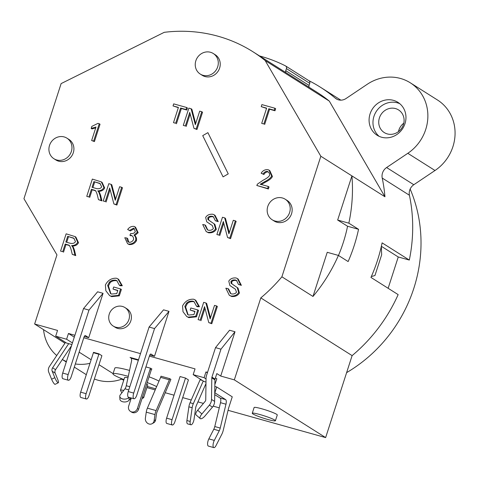 <?xml version="1.0" encoding="UTF-8"?>
<svg xmlns="http://www.w3.org/2000/svg" width="479" height="479" viewBox="0 0 479 479"><rect width="100%" height="100%" fill="white"/><g stroke="black" fill="none" stroke-linecap="round" stroke-linejoin="round"><path stroke-width="0.72" d="M68.701 343.665L52.606 367.8A3.652 3.377 -57.7 0 0 52.211 371.267L54.816 377.668A4.622 0.964 63.8 0 0 58.336 382.751A4.622 0.964 63.8 0 0 57.767 379.536L55.163 373.129A3.652 3.377 122.3 0 1 55.564 369.668L71.533 345.712M169.722 378.649L160.992 376.207L160.621 377.362L169.35 379.799L169.722 378.649L170.889 379.386L156.968 412.144A2.431 0.886 105.6 0 0 156.519 413.748L155.651 419.808A4.868 4.263 61 0 1 153.645 422.843L152.106 423.699A4.868 4.263 -119 0 0 154.112 420.664L154.98 414.598A6.083 2.215 -74.4 0 1 156.112 410.593L169.35 379.799M160.621 377.362L147.382 408.15A6.083 2.215 105.6 0 0 146.251 412.156L145.382 418.221A4.868 4.263 -119 0 0 147.334 423.095A4.868 4.263 -119 0 0 152.106 423.699M138.515 359.789L130.054 357.418L131.072 358.064M128.977 397.36A4.868 3.018 -2.4 0 1 123.57 399.079A4.868 3.018 -2.4 0 1 119.78 396.307A4.868 3.018 -2.4 0 1 120.277 394.882L124.971 388.828A3.652 1.329 -74.4 0 0 126.276 385.727L131.671 360.447L131.24 358.28A2.431 2.251 -57.7 0 0 130.054 357.418M131.24 358.28L138.359 360.274M207.892 132.647L202.719 135.647L207.892 132.647L228.238 173.865L223.07 176.871L228.243 173.877L207.892 132.647M202.719 135.647L223.064 176.859M200.342 379.17A2.431 0.886 -74.4 0 1 200.102 379.805L190.055 402.725A6.083 2.215 105.6 0 0 188.888 406.827L186.918 420.538A4.562 1.659 105.6 0 0 187.612 423.867L190.882 424.783A4.562 1.659 -74.4 0 1 190.193 421.454L192.157 407.737A6.083 2.215 -74.4 0 1 193.324 403.641L203.252 381.009M119.78 396.307L119.9 399.163A4.868 3.018 177.6 0 0 123.72 401.941A4.868 3.018 177.6 0 0 129.126 400.181L130.899 397.899A7.299 0.736 17.9 0 1 131.276 398.025L128.683 406.06A4.868 4.509 -57.7 0 0 130.45 411.395L131.611 412.132A4.868 4.509 -57.7 0 0 138.581 409.24L151.226 370.075A2.431 2.251 122.3 0 1 151.891 369.004L150.723 368.267L145.903 366.92M130.45 411.395A4.868 4.509 -57.7 0 0 137.413 408.503L150.065 369.339L151.226 370.075M150.723 368.267A2.431 2.251 -57.7 0 0 150.065 369.339M149.837 354.987L154.489 356.286L150.987 354.071A2.431 0.886 105.6 0 0 150.903 354.035A2.431 0.886 105.6 0 0 149.466 355.885L136.82 395.049A4.868 1.772 -74.4 0 1 133.952 398.75A4.868 1.772 -74.4 0 1 133.713 393.085L154.543 328.582L168.997 311.368L154.489 356.286M214.855 384.541L216.831 378.817L215.424 377.925M149.394 356.119L195.043 368.884L193.181 374.644L204.06 381.524L205.994 382.062M84.316 336.432L88.735 337.671L103.057 293.322L97.602 291.801L83.532 308.56L62.701 373.063A4.868 1.772 105.6 0 0 62.941 378.733L68.395 380.26A4.868 1.772 -74.4 0 1 68.156 374.59L88.986 310.087L103.057 293.322M88.735 337.671L85.436 335.581A2.431 0.886 105.6 0 0 85.346 335.539A2.431 0.886 105.6 0 0 83.915 337.396L71.263 376.554A4.868 1.772 -74.4 0 1 68.395 380.26M207.371 372.836L205.952 371.938L207.521 372.375M193.181 374.644L204.096 377.697L205.952 371.938M204.096 377.697L206.036 378.925M98.86 354.244A2.431 0.886 105.6 0 0 98.973 353.855L101.895 355.705L89.034 395.534A4.562 1.659 -74.4 0 1 86.346 399.007A4.562 1.659 -74.4 0 1 86.118 393.69L98.86 354.244L93.405 352.718L80.664 392.169A4.562 1.659 105.6 0 0 80.891 397.48L86.346 399.007M98.973 353.855L93.513 352.334A2.431 0.886 -74.4 0 1 93.405 352.718M235.009 331.761L229.555 330.235L215.514 347.634L206.479 375.608A8.514 7.886 -57.7 0 0 206.048 378.2L205.748 399.773A2.431 2.251 122.3 0 1 205.132 401.396L197.677 410.228L201.904 413.964A4.868 1.82 131.5 0 0 200.234 418.592A4.868 1.82 131.5 0 0 205.012 415.928L212.466 407.102A8.514 7.886 -57.7 0 0 214.622 401.408L214.921 379.841A2.431 2.251 122.3 0 1 215.041 379.099L216.825 373.59L220.711 376.045L235.009 331.761L220.969 349.161L211.934 377.135L215.041 379.099M228.064 410.305L325.636 437.596L234.327 379.871L220.711 376.045M74.293 337.168L68.461 333.48L74.904 335.282M64.952 343.192L34.632 324.02L57.546 330.426L55.684 336.186L66.599 339.24L68.461 333.48M66.599 339.24L72.431 342.928M371.339 276.557L374.949 275.527L381.649 254.792L381.35 246.374M43.559 329.66A42.583 39.428 -57.7 0 0 56.726 355.538M62.342 359.495A42.583 39.428 -57.7 0 0 66.431 361.507M75.329 363.968A42.583 39.428 -57.7 0 0 89.98 363.321M94.375 379.003A42.583 39.428 -57.7 0 0 121.816 379.134M34.632 324.02L56.953 254.912L23.95 198.683L61.12 83.597L164.243 32.327A152.077 140.802 122.3 0 1 252.774 51.654L316.882 92.19A152.077 140.802 122.3 0 1 329.295 101.087L384.948 196.773L351.921 175.895L337.659 220.047L347.568 226.244A145.993 135.174 122.3 0 1 338.473 255.457M281.892 276.802L320.834 156.244L351.921 175.895A158.16 146.436 122.3 0 1 348.838 223.172L358.549 229.315A158.16 146.436 -57.7 0 1 348.131 261.564L338.419 255.427A158.16 146.436 122.3 0 1 312.979 296.453L281.892 276.802A158.16 146.436 122.3 0 1 260.804 297.896L352.113 355.622A158.16 146.436 -57.7 0 0 398.151 294.615L370.95 277.425A158.16 146.436 -57.7 0 0 382.11 242.865L409.311 260.061A158.16 146.436 -57.7 0 0 409.419 195.246A9.736 9.011 122.3 0 1 413.802 184.732L435.01 170.5A42.583 39.428 -57.7 0 0 437.477 99.997L410.281 82.801A42.583 39.428 -57.7 0 0 367.243 84.286L346.054 98.506A9.736 9.011 122.3 0 1 336.216 98.848A9.736 9.011 122.3 0 1 335.282 98.165A158.16 146.436 -57.7 0 0 320.134 87.046A158.16 146.436 -57.7 0 0 308.775 80.61M384.948 196.773A158.16 146.436 -57.7 0 0 382.218 178.056A9.736 9.011 122.3 0 1 386.601 167.542L407.809 153.304A42.583 39.428 -57.7 0 0 410.281 82.801M381.368 246.296L398.253 256.972L409.311 260.061M198.102 319.631L203.683 302.351L205.904 302.973L210.131 318.942L214.514 305.38L216.586 305.961L211.005 323.235L208.784 322.618L204.557 306.644L200.174 320.206L198.102 319.631L200.174 320.206M204.976 308.236L200.952 320.696M216.586 305.961L217.358 306.452L211.778 323.726L208.784 322.618M211.778 323.726L211.005 323.235M205.904 302.973L206.683 303.464L210.485 317.84M113.014 289.053L113.673 287.011L120.6 288.951L118.529 295.351L110.883 296.154L109.577 295.555L105.847 290.741L105.386 284.969C107.895 280.221 111.601 277.982 116.493 278.239L117.87 278.88L121.522 285.245L119.391 285.268L116.78 280.628L115.87 280.203C113.098 279.934 110.942 280.58 109.41 282.143L107.661 285.448L110.547 293.645L111.427 294.052L116.786 293.597L117.816 290.4L113.014 289.053L117.738 290.645M117.169 280.898L116.648 280.694C113.87 280.425 111.721 281.071 110.188 282.634L108.44 285.939L110.936 293.861M110.188 282.634L109.41 282.143M117.87 278.88L118.648 279.371L122.301 285.735L120.169 285.759L119.391 285.268M122.301 285.735L121.522 285.245M120.6 288.951L121.373 289.442L119.307 295.842L111.661 296.645L109.577 295.555M119.307 295.842L118.529 295.351M103.219 200.97L108.799 183.691L111.02 184.313L115.247 200.282L119.63 186.72L121.702 187.301L116.122 204.575L113.9 203.958L109.673 187.984L105.29 201.545L103.219 200.97L105.29 201.545M110.092 189.576L106.069 202.036M121.702 187.301L122.48 187.792L116.9 205.066L113.9 203.958M116.9 205.066L116.122 204.575M111.02 184.313L111.799 184.804L115.607 199.18M124.785 237.74L126.881 238.027C126.869 240.242 127.57 241.673 128.989 242.32C130.965 242.392 132.479 241.506 133.527 239.656C133.755 237.698 133.042 236.285 131.402 235.399L129.917 235.243L130.731 233.447L131.042 233.56C132.875 233.824 134.3 233.171 135.317 231.614L133.952 228.363L133.509 228.166L129.546 230.459L127.659 229.513C129.342 227.196 131.468 226.16 134.03 226.411L134.797 226.771L137.377 232.231L133.988 235.105L134.767 235.596C136.27 236.842 136.826 238.548 136.449 240.703C134.856 243.446 132.438 244.733 129.192 244.559L127.564 243.679L124.785 237.74M133.988 235.105C135.491 236.351 136.054 238.051 135.671 240.213C134.078 242.955 131.659 244.242 128.414 244.068L127.564 243.679M131.905 235.626L130.695 235.734L129.917 235.243M128.546 242.117L128.989 242.32M128.941 242.302L127.659 238.518L126.881 238.027M134.797 226.771L135.575 227.262L138.156 232.722L134.767 235.596M134.336 228.669L130.318 230.95L127.659 229.513M130.318 230.95L129.546 230.459M202.701 224.507L204.802 224.896L207.353 229.776L208.353 230.237C210.778 230.507 212.448 229.908 213.371 228.441L212.239 225.465L206.76 221.825L205.653 217.424C207.156 215.005 209.592 213.951 212.969 214.269L214.281 214.873L217.466 221.154L215.34 220.747L213.365 216.742L212.407 216.31C210.053 216.011 208.515 216.526 207.79 217.849L207.928 219.568L214.095 223.831L215.52 228.824C213.921 231.411 211.353 232.572 207.796 232.309L206.186 231.579L202.701 224.507M207.742 229.998L205.581 225.387L204.802 224.896M212.239 222.573L214.873 224.328L216.298 229.315C214.7 231.902 212.125 233.063 208.575 232.8L206.186 231.579M213.748 217.017L213.185 216.801C210.832 216.502 209.293 217.017 208.563 218.34L208.7 220.059L207.928 219.568M208.7 220.059L211.467 222.088M214.281 214.873L215.059 215.364L218.244 221.651L215.34 220.747M218.244 221.651L217.466 221.154M211.724 225.118L209.281 223.579M261.702 123.384L266.623 108.146L261.235 106.637L261.893 104.596L274.868 108.224L274.21 110.266L268.797 108.751L263.875 123.989L261.702 123.384L263.875 123.989M274.868 108.224L275.647 108.721L274.988 110.757L269.575 109.242L264.653 124.48M269.575 109.242L268.797 108.751M274.988 110.757L274.21 110.266M266.546 108.398L261.235 106.637M173.5 122.654L178.422 107.416L173.027 105.913L173.691 103.871L186.666 107.5L186.002 109.541L180.589 108.026L175.667 123.259L173.5 122.654L175.667 123.259M186.666 107.5L187.439 107.991L186.78 110.032L181.367 108.517L176.446 123.75M181.367 108.517L180.589 108.026M186.78 110.032L186.002 109.541M178.338 107.667L173.027 105.913M93.65 141.083L91.645 140.521L96.01 127.007L91.166 128.438L91.83 126.384L97.956 123.372L99.255 123.738L93.65 141.083L94.429 141.574L91.645 140.521M99.255 123.738L100.033 124.229L94.429 141.574M95.704 127.953L91.944 128.929L91.166 128.438M183.289 125.39L188.87 108.116L191.091 108.739L195.318 124.708L199.701 111.146L201.773 111.727L196.192 129.001L193.971 128.378L189.744 112.409L185.361 125.971L183.289 125.39L185.361 125.971M190.163 114.002L186.139 126.462M201.773 111.727L202.551 112.218L196.971 129.492L193.971 128.378M196.971 129.492L196.192 129.001M191.091 108.739L191.869 109.23L195.677 123.606M268.27 186.457L267.611 188.498L256.792 185.469L257.504 184.062L263.049 180.26C266.731 178.428 268.911 176.775 269.581 175.308C269.767 173.584 269.06 172.302 267.468 171.458C265.576 171.302 264.139 172.159 263.157 174.027L261.157 173.224C262.797 170.542 265.109 169.374 268.084 169.722L269.042 170.153L271.635 175.943C270.952 177.733 268.569 179.679 264.486 181.781L260.247 184.211L268.27 186.457L269.042 186.948L268.384 188.989L267.611 188.498M267.995 171.698L268.246 171.949C266.354 171.793 264.911 172.65 263.929 174.518L261.157 173.224M269.042 170.153L269.815 170.644L272.413 176.434C271.731 178.224 269.348 180.17 265.264 182.271L261.025 184.702M263.929 174.518L263.157 174.027M268.384 188.989L256.792 185.469M216.885 234.536L222.466 217.256L224.687 217.879L228.914 233.848L233.297 220.286L235.363 220.867L229.782 238.141L227.567 237.524L223.334 221.549L218.957 235.111L216.885 234.536L218.957 235.111M223.759 223.142L219.735 235.608M235.363 220.867L236.141 221.358L230.561 238.632L227.567 237.524M230.561 238.632L229.782 238.141M224.687 217.879L225.465 218.37L229.267 232.746M96.692 188.618L92.04 187.319L93.884 181.601L99.973 183.457L101.662 186.834C100.847 188.385 99.189 188.983 96.692 188.618M100.356 183.732L93.884 181.601M94.662 182.092L92.902 187.558M86.753 196.36L92.333 179.086L101.314 181.876L103.895 187.463C102.787 189.678 100.746 190.816 97.776 190.876L98.794 192.091L99.848 194.899L101.165 200.39L98.452 199.635L97.447 195.432C96.68 192.612 95.896 190.941 95.093 190.408L91.405 189.295L88.92 196.971L86.753 196.36L88.92 196.971M95.872 190.899L92.178 189.786L89.699 197.462M92.178 189.786L91.405 189.295M101.314 181.876L102.093 182.367L104.673 187.954C103.566 190.169 101.524 191.307 98.554 191.366L99.572 192.582L100.626 195.39L101.937 200.887L98.452 199.635M101.937 200.887L101.165 200.39M99.572 192.582L98.794 192.091M98.554 191.366L97.776 190.876M70.503 243.356L65.851 242.051L67.695 236.339L73.784 238.195L75.472 241.572C74.658 243.122 73 243.721 70.503 243.356M74.161 238.47L67.695 236.339M68.473 236.83L66.707 242.296M60.564 251.098L66.144 233.824L75.125 236.614L77.706 242.194C76.598 244.416 74.556 245.553 71.587 245.607L72.604 246.829L73.658 249.637L74.969 255.127L72.263 254.373L71.257 250.17C70.491 247.35 69.706 245.679 68.904 245.146L65.21 244.027L62.731 251.709L60.564 251.098L62.731 251.709M69.683 245.637L65.988 244.518L63.509 252.199M65.988 244.518L65.21 244.027M75.125 236.614L75.904 237.105L78.484 242.685C77.37 244.907 75.335 246.044 72.359 246.104L73.383 247.32L74.437 250.128L75.748 255.618L72.263 254.373M75.748 255.618L74.969 255.127M73.383 247.32L72.604 246.829M72.359 246.104L71.587 245.607M190.181 310.033L190.846 307.991L197.767 309.931L195.701 316.332L188.055 317.134L186.75 316.535L183.014 311.721L182.553 305.949C185.068 301.201 188.768 298.962 193.666 299.219L195.043 299.86L198.689 306.225L196.564 306.249L193.953 301.608L193.043 301.183C190.265 300.914 188.109 301.56 186.582 303.123L184.834 306.428L187.714 314.625L188.594 315.032L193.953 314.577L194.989 311.38L190.181 310.033L194.905 311.625M194.336 301.878L193.821 301.674C191.043 301.405 188.888 302.051 187.355 303.614L185.613 306.919L188.103 314.841M187.355 303.614L186.582 303.123M195.043 299.86L195.821 300.351L199.468 306.716L197.342 306.74L196.564 306.249M199.468 306.716L198.689 306.225M197.767 309.931L198.546 310.422L196.48 316.823L188.828 317.625L186.75 316.535M196.48 316.823L195.701 316.332M225.831 288.208L227.932 288.598L230.483 293.477L231.483 293.938C233.908 294.208 235.578 293.609 236.5 292.142L235.369 289.166L229.89 285.526L228.782 281.125C230.285 278.706 232.722 277.652 236.099 277.97L237.41 278.574L240.596 284.855L238.47 284.448L236.494 280.443L235.536 280.011C233.183 279.712 231.644 280.227 230.92 281.55L231.058 283.269L237.225 287.532L238.65 292.525C237.051 295.112 234.482 296.273 230.926 296.01L229.315 295.28L225.831 288.208M230.872 293.699L228.711 289.088L227.932 288.598M235.369 286.274L238.003 288.029L239.428 293.016C237.829 295.603 235.255 296.764 231.704 296.501L229.315 295.28M236.877 280.718L236.315 280.502C233.962 280.203 232.423 280.718 231.692 282.041L231.836 283.76L231.058 283.269M231.836 283.76L234.596 285.789M237.41 278.574L238.189 279.065L241.374 285.352L238.47 284.448M241.374 285.352L240.596 284.855M234.854 288.819L232.411 287.28M71.353 151.502A12.167 11.262 122.3 0 1 53.941 158.735A12.167 11.262 122.3 0 1 50.918 142.431A12.167 11.262 122.3 0 1 66.94 138.168A12.167 11.262 122.3 0 1 71.353 151.502M66.94 138.168L68.886 139.395A12.167 11.262 122.3 0 1 73.299 152.729A12.167 11.262 122.3 0 1 55.881 159.962L53.941 158.735M128.917 319.565A10.951 10.137 122.3 0 1 113.242 326.073A10.951 10.137 122.3 0 1 110.523 311.398A10.951 10.137 122.3 0 1 124.947 307.56A10.951 10.137 122.3 0 1 128.917 319.565M124.947 307.56L126.887 308.787A10.951 10.137 122.3 0 1 130.857 320.792A10.951 10.137 122.3 0 1 115.188 327.301L113.242 326.073M217.682 66.844A12.167 11.262 122.3 0 1 200.264 74.077A12.167 11.262 122.3 0 1 197.246 57.773A12.167 11.262 122.3 0 1 213.269 53.51A12.167 11.262 122.3 0 1 217.682 66.844M213.269 53.51L215.209 54.738A12.167 11.262 122.3 0 1 219.621 68.072A12.167 11.262 122.3 0 1 202.21 75.305L200.264 74.077M289.603 212.544A12.167 11.262 122.3 0 1 272.186 219.777A12.167 11.262 122.3 0 1 269.168 203.473A12.167 11.262 122.3 0 1 285.191 199.21A12.167 11.262 122.3 0 1 289.603 212.544M285.191 199.21L287.131 200.438A12.167 11.262 122.3 0 1 291.543 213.778A12.167 11.262 122.3 0 1 274.132 221.005L272.186 219.777M358.549 229.315L347.568 226.244M337.659 220.047L348.838 223.172M338.419 255.427L327.241 252.301L312.979 296.453M388.14 288.286L398.253 256.972M55.684 336.186L66.563 343.066L71.904 344.557M205.97 383.583L196.366 405.497A3.652 1.329 105.6 0 0 195.666 407.958L194.031 419.323A4.562 1.659 -74.4 0 1 190.882 424.783M285.753 70.688L286.43 68.593L309.745 83.328L309.069 85.424L285.753 70.688A2.431 2.251 -57.7 0 0 285.933 72.622M259.57 55.953A158.16 146.436 -57.7 0 1 285.37 65.827A2.431 2.251 122.3 0 1 286.43 68.593M168.997 311.362L163.537 309.835L149.089 327.055L128.252 391.559A4.868 1.772 105.6 0 0 128.498 397.223L133.952 398.75M149.089 327.055L154.543 328.582M83.532 308.56L88.986 310.087M185.511 378.069L180.056 376.542L166.614 418.155A4.562 1.659 105.6 0 0 166.842 423.472L172.296 424.999A4.562 1.659 -74.4 0 1 172.069 419.682L185.511 378.069L188.427 379.907L174.985 421.526A4.562 1.659 -74.4 0 1 172.296 424.999M200.234 418.592L196.007 414.856A4.868 1.82 -48.5 0 1 197.677 410.228M201.904 413.964L209.359 405.138A8.514 7.886 -57.7 0 0 211.508 399.444L211.814 377.871A2.431 2.251 122.3 0 1 211.934 377.135M220.969 349.161L215.514 347.634M220.16 398.073L225.621 399.6L214.843 392.786L216.712 386.996L232.255 396.822L228.621 408.066A2.431 0.886 -74.4 0 0 228.483 408.557L223.274 430.226A7.299 2.658 105.6 0 1 221.807 434.279L215.963 445.68A4.742 1.73 105.6 0 1 213.856 447.614L208.401 446.087A4.742 1.73 105.6 0 1 208.85 438.878L213.79 429.244A4.868 1.772 -74.4 0 0 214.772 426.538L220.508 402.683A4.868 1.772 -74.4 0 0 220.16 398.073L214.712 394.63M225.621 399.6A4.868 1.772 -74.4 0 1 225.962 404.21L220.226 428.064A4.868 1.772 -74.4 0 1 219.244 430.771L214.305 440.405A4.742 1.73 105.6 0 0 213.856 447.614M216.712 386.996L214.826 386.469M83.789 337.767L140.503 353.634M70.766 346.862L71.096 347.071M79.143 352.161L91.136 359.741M98.991 364.705L113.08 373.614M119.966 377.967L123.696 380.326M146.909 387.607L155.214 389.93M165.309 392.756L174.033 395.193M182.703 397.618L191.247 400.007M197.953 401.887L203.431 403.414M213.179 406.144L219.262 407.845M123.935 379.584A24.333 2.455 17.9 0 1 113.014 373.818L114.87 368.058A24.333 2.455 17.9 0 1 129.54 370.429M149.059 376.793A24.333 2.455 17.9 0 1 158.998 381.134M252.265 413.269L254.121 407.509A12.167 1.227 17.9 0 1 266.079 410.078A12.167 1.227 17.9 0 1 277.275 414.988L275.419 420.748A12.167 1.227 17.9 0 1 265.623 418.85A12.167 1.227 17.9 0 1 252.93 413.952A12.167 1.227 17.9 0 1 252.265 413.269A12.167 1.227 17.9 0 1 264.216 415.838A12.167 1.227 17.9 0 1 275.419 420.748M234.327 379.871L260.804 297.896M252.774 51.654A152.077 140.802 122.3 0 1 265.18 60.558L320.834 156.244M58.336 382.751L55.133 384.326A4.622 0.964 -116.2 0 1 51.612 379.242L48.768 372.249A6.083 5.634 122.3 0 1 49.433 366.477L65.491 342.383M410.15 189.049A142.347 131.791 122.3 0 1 346.622 372.632M325.636 437.596L352.113 355.622M309.745 83.328A2.431 2.251 -57.7 0 0 308.859 80.664L285.55 65.922M309.248 87.358A2.431 2.251 122.3 0 1 309.069 85.424M404.983 123.678A19.465 18.022 122.3 0 1 377.123 135.246A19.465 18.022 122.3 0 1 372.291 109.164A19.465 18.022 122.3 0 1 397.929 102.338A19.465 18.022 122.3 0 1 404.983 123.678M142.023 398.576L143.55 397.804A12.167 1.227 -162.1 0 0 143.652 397.708A12.167 1.227 -162.1 0 0 142.598 396.786M123.744 390.409A12.167 1.227 -162.1 0 0 120.498 390.223A12.167 1.227 -162.1 0 0 120.516 390.367L121.822 392.888M130.827 399.426A7.299 0.736 17.9 0 1 129.935 399.139M120.498 390.223L124.588 377.554A12.167 1.227 17.9 0 1 127.977 377.769M146.694 384.116A12.167 1.227 17.9 0 1 147.742 385.032L143.652 397.708M113.014 373.818A24.333 2.455 17.9 0 1 128.276 376.35M147.197 382.547A24.333 2.455 17.9 0 1 156.633 386.625M155.693 388.81L147.281 386.457M399.785 103.703A19.465 18.022 -57.7 0 0 376.177 111.619A19.465 18.022 -57.7 0 0 379.152 136.341M379.41 117.894A13.382 12.388 -57.7 0 0 384.26 132.563A13.382 12.388 -57.7 0 0 401.887 127.875A13.382 12.388 -57.7 0 0 398.564 109.936A13.382 12.388 -57.7 0 0 379.41 117.894M398.45 131.623A13.382 12.388 122.3 0 1 398.833 130.174A13.382 12.388 122.3 0 1 403.797 123.163M265.18 60.558L329.295 101.087M382.218 178.056L409.419 195.246M137.413 408.503L138.581 409.24M108.44 285.939L107.661 285.448M116.648 280.694L115.87 280.203M111.661 296.645L110.883 296.154M129.192 244.559L128.414 244.068M136.449 240.703L135.671 240.213M138.156 232.722L137.377 232.231M134.288 228.657L133.509 228.166M208.575 232.8L207.796 232.309M216.298 229.315L215.52 228.824M214.873 224.328L214.095 223.831M208.563 218.34L207.79 217.849M213.185 216.801L212.407 216.31M265.264 182.271L264.486 181.781M272.413 176.434L271.635 175.943M99.842 183.541L99.063 183.05M94.686 190.486L93.908 189.995M100.626 195.39L99.848 194.899M104.673 187.954L103.895 187.463M73.652 238.279L72.874 237.788M68.497 245.224L67.719 244.727M74.437 250.128L73.658 249.637M78.484 242.685L77.706 242.194M185.613 306.919L184.834 306.428M193.821 301.674L193.043 301.183M188.828 317.625L188.055 317.134M231.704 296.501L230.926 296.01M239.428 293.016L238.65 292.525M238.003 288.029L237.225 287.532M231.692 282.041L230.92 281.55M236.315 280.502L235.536 280.011M133.713 393.085L128.252 391.559M68.156 374.59L62.701 373.063M166.614 418.155L172.069 419.682M209.359 405.138L212.466 407.102M211.508 399.444L214.622 401.408M211.814 377.871L214.921 379.841M86.118 393.69L80.664 392.169M225.962 404.21L220.508 402.683M220.226 428.064L214.772 426.538M219.244 430.771L213.79 429.244M214.305 440.405L208.85 438.878M155.651 419.808L154.112 420.664M146.251 412.156L154.98 414.598M147.382 408.15L156.112 410.593M129.126 400.181L129.007 397.366M124.971 388.828L128.791 389.9M126.276 385.727L129.815 386.715M186.918 420.538L190.193 421.454M188.888 406.827L192.157 407.737M190.055 402.725L193.324 403.641M200.102 379.805L202.336 380.434M54.816 377.668L51.612 379.242M52.606 367.8L55.564 369.668M52.211 371.267L55.163 373.129M335.282 98.165L337.234 99.398M386.601 167.542L413.802 184.732M407.809 153.304L435.01 170.5M62.324 359.525L66.27 362.016M74.317 367.106L86.31 374.686M320.134 87.046L340.868 100.153"/></g></svg>
